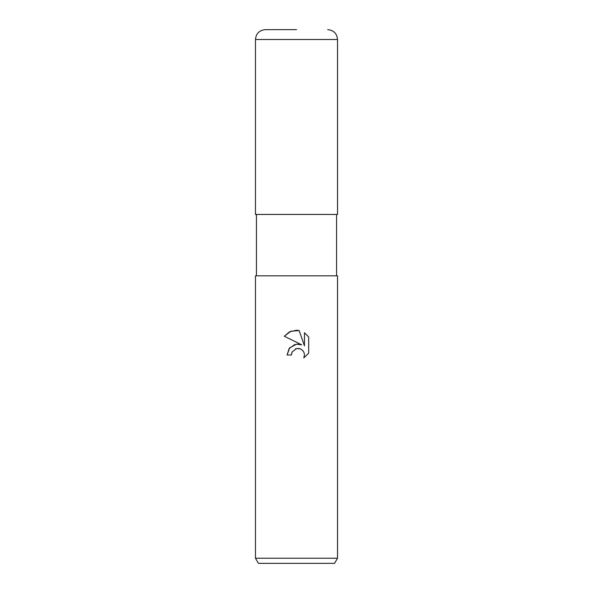 <?xml version="1.0" encoding="UTF-8"?>
<svg xmlns="http://www.w3.org/2000/svg" width="593" height="593" viewBox="0 0 593 593"><rect width="100%" height="100%" fill="white"/><g stroke="black" fill="none" stroke-linecap="round" stroke-linejoin="round"><path stroke-width="0.44" stroke-dasharray="2.96 2.22" d="M337.528 214.444L255.472 214.444M337.528 275.827L255.472 275.827M337.528 558.221L255.472 558.221M334.571 563.35L258.429 563.35M291.815 352.59L295.492 348.862M284.306 336.253L301.726 344.837M304.461 332.732L304.461 345.845L299.146 330.531M297.604 344.125L296.582 344.192M296.226 344.244L294.847 344.548M287.064 354.992L291.371 354.992M299.539 348.595L300.317 348.847M308.694 353.183L308.694 337.002M296.5 275.827L256.443 275.827L296.5 275.827M296.5 214.444L337.499 214.444L296.5 214.444M337.528 39.494L255.472 39.494M296.5 214.377L337.499 214.444L296.5 214.377"/><path stroke-width="0.89" d="M294.847 344.548L289.214 348.439L287.064 354.992L289.732 347.802L296.5 344.207L301.726 344.837L284.306 336.253L289.614 331.806L296.5 330.249L299.146 330.531L304.461 345.845L304.461 332.732L308.694 337.002L308.694 353.183L303.786 357.883L304.483 354.948L303.979 352.442L302.563 350.315L300.443 348.899L296.5 348.551L299.539 348.595M296.5 558.221L337.528 558.221L337.528 275.827L255.472 275.827L255.472 558.221L296.5 558.221M255.472 558.221L258.429 563.35L334.571 563.35L337.528 558.221M296.5 348.551L292.067 352.02L291.371 354.992L291.815 352.59M299.146 330.531L290.859 331.257L284.306 336.253M308.694 337.002L304.461 332.732M301.726 344.837L297.604 344.125M295.492 348.862L296.485 348.558M300.317 348.847L302.563 350.315L303.979 352.442L304.483 354.948L303.786 357.883L308.694 353.183M291.371 354.992L287.064 354.992M296.5 29.65L265.316 29.65L296.5 29.65M337.528 39.494L255.472 39.494L255.472 214.444L337.528 214.444L337.528 39.494C336.943 33.519 333.666 30.236 327.684 29.65M336.557 214.444L336.557 275.827M256.443 214.444L256.443 275.827M255.472 39.494C256.057 33.519 259.334 30.236 265.316 29.65"/></g></svg>
